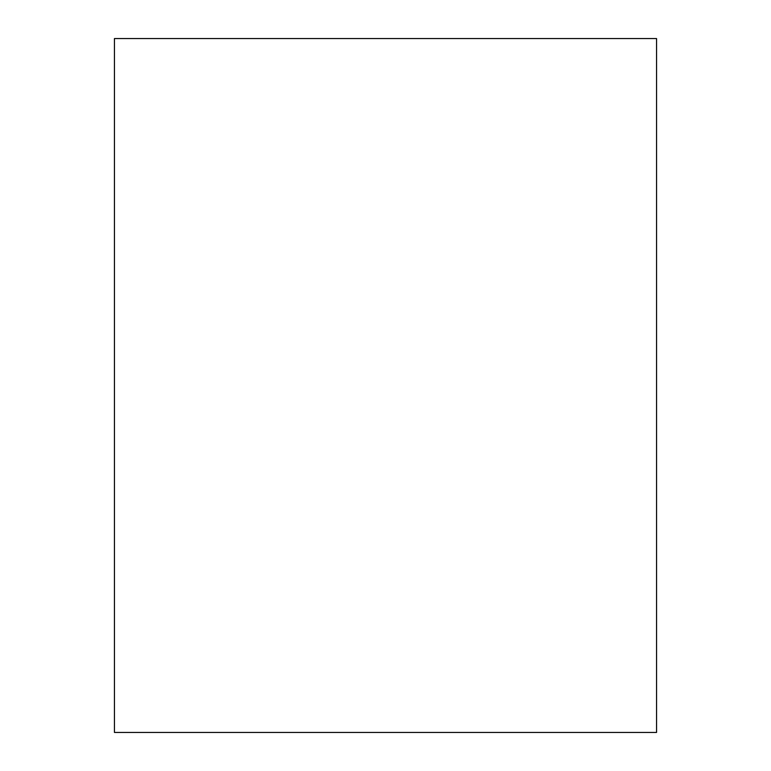 <?xml version="1.0" encoding="UTF-8"?>
<svg xmlns="http://www.w3.org/2000/svg" width="771" height="771" viewBox="0 0 771 771"><rect width="100%" height="100%" fill="white"/><g stroke="black" fill="none" stroke-linecap="round" stroke-linejoin="round"><path stroke-width="1.16" d="M656.555 38.55L114.445 38.55L114.445 732.45L656.555 732.45L656.555 38.55"/></g></svg>
